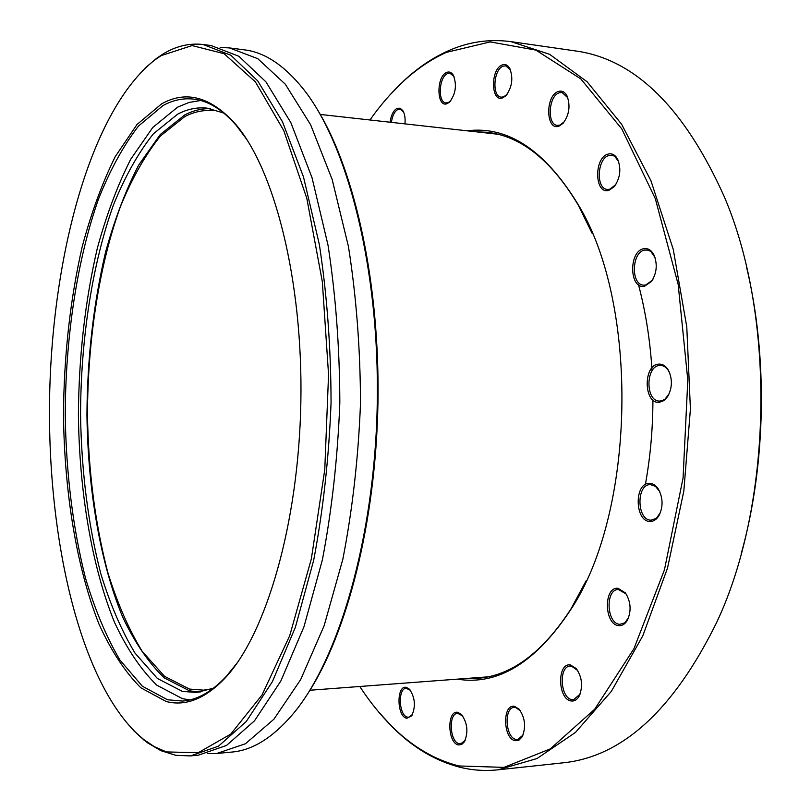 <?xml version="1.0" encoding="UTF-8"?>
<svg xmlns="http://www.w3.org/2000/svg" width="811" height="811" viewBox="0 0 811 811"><rect width="100%" height="100%" fill="white"/><g stroke="black" fill="none" stroke-linecap="round" stroke-linejoin="round"><path stroke-width="1.22" d="M467.095 130.804C507.787 125.705 544.627 150.005 577.625 203.703C639.666 303.709 635.915 512.542 570.336 610.267C535.453 662.719 497.782 685.68 457.323 679.162L457.262 679.152M359.78 686.491C369.542 701.474 380.217 714.734 391.804 726.271C412.018 746.434 434.361 759.664 458.833 765.959L504.006 767.378L550.253 748.918L594.706 709.219L633.949 648.668L664.432 569.9L683.065 478.024L687.809 380.177L678.178 284.479L655.318 198.675L621.763 128.878L580.798 78.89L535.909 50.11L490.25 41.919L446.395 52.36C431.188 59.254 416.844 68.935 403.371 81.374C391.378 92.484 380.227 105.359 369.938 119.977M389.797 95.08L404.344 80.309C417.878 67.8 432.283 58.078 447.56 51.144C467.906 41.908 489.074 38.746 511.082 41.665L549.635 54.327L587.113 81.779L621.581 124.205L650.959 180.762L673.262 249.423L686.785 326.945L690.414 409.079L683.835 491.02L667.544 568.004L642.799 635.824L611.403 691.296L575.435 732.455L537.004 758.538L498.025 769.821C485.079 771.16 472.428 770.318 460.07 767.287C435.477 760.941 413.032 747.63 392.737 727.366L378.737 712.088M515.228 740.707C502.901 738.912 502.232 703.441 514.569 706.381L519.131 709.169C525.183 717.917 526.187 727.153 522.132 736.885L518.999 740.119L515.228 740.707M520.398 710.76L515.522 707.445L514.215 707.385C503.621 707.496 505.435 738.03 516.151 739.47L517.671 739.551L523.024 735.09M571.228 700.957C557.623 699.548 556.853 662.374 570.457 664.969L576.297 668.578C582.197 677.398 583.119 686.623 579.074 696.284C576.986 699.812 574.36 701.373 571.228 700.957M577.716 670.525L571.451 666.105L570.255 666.064C558.384 666.105 560.198 698.535 572.171 699.68L573.61 699.731L580.088 694.135M650.28 521.453C634.8 522.193 633.888 482.859 649.358 483.346C652.754 483.346 655.724 485.211 658.258 488.932C663.063 497.731 663.307 506.611 658.988 515.573C656.626 519.425 653.727 521.392 650.28 521.453M659.779 491.699L655.491 486.347L650.392 484.603C635.925 484.137 636.797 520.865 651.253 520.155L656.363 518.259L660.357 512.745M618.884 625.636C604.165 625.078 603.303 586.535 618.033 588.299L625.423 592.922C630.867 601.732 631.536 610.805 627.43 620.162C625.159 624.024 622.311 625.849 618.884 625.636M626.954 595.294L625.95 593.814L618.306 589.496C605.047 589.283 606.547 623.902 619.847 624.328L624.693 622.899L628.596 617.637M659.444 402.297C643.772 404.537 642.829 365.143 658.512 364.129C662.435 363.784 665.73 365.822 668.396 370.221C672.623 379.163 672.36 387.972 667.595 396.66L663.824 400.634L659.444 402.297M669.774 373.151L667.848 369.694L665.121 366.947L662.628 365.71L659.546 365.426C645.394 366.268 645.434 401.607 659.596 401.07L662.212 400.664L665.061 399.083L669.146 393.801M644.613 286.222C629.326 289.872 628.424 251.167 643.711 248.724C647.817 248.004 651.182 249.981 653.798 254.634C657.67 263.899 656.91 272.841 651.527 281.447L644.613 286.222M654.974 257.401L650.888 251.532L648.009 250.102L644.735 250.052C631.516 252.028 630.654 285.178 643.812 285.148L645.576 285.036L652.024 280.565L653.149 278.883M608.899 190.332C594.514 195.035 593.672 157.608 608.068 154.1C612.011 153.086 615.204 154.81 617.668 159.27C621.388 168.911 620.263 178.035 614.282 186.642L608.899 190.332M618.671 161.673L614.758 156.32L612.234 155.236L609.071 155.418C597.038 158.196 595.609 189.145 607.48 189.429L609.852 189.216L615.853 184.513M559.002 126.131C545.803 131.372 545.063 95.607 558.262 91.531C561.79 90.376 564.689 91.785 566.94 95.749C570.63 105.612 569.322 114.827 563.006 123.394L559.002 126.131M567.822 97.776L562.023 92.454L559.235 92.799C548.429 95.982 546.776 124.975 557.37 125.381L559.925 125.087L564.426 121.67M502.79 97.817C490.868 103.119 490.219 69.148 502.151 64.981C505.192 63.846 507.716 64.961 509.734 68.327C513.454 78.16 512.136 87.314 505.8 95.779L502.79 97.817M510.535 70.03L505.729 65.823L503.094 66.198C493.402 69.432 491.79 96.783 501.259 97.168L503.692 96.844L507.047 94.35M447.297 103.575C436.551 108.542 436.004 76.285 446.749 72.402C449.294 71.409 451.463 72.301 453.248 75.078C457.009 84.689 455.833 93.64 449.7 101.953L447.297 103.575M453.988 76.528L449.943 73.213L447.662 73.558C438.893 76.579 437.464 102.662 446.04 102.946L448.169 102.642L450.794 100.746M390.061 122.218C391.125 114.929 393.507 110.286 397.208 108.299L400.178 108.238L402.743 110.499C404.74 113.763 405.48 118.234 404.953 123.88M403.452 111.756L399.965 109.1L398.079 109.384C394.622 111.239 392.402 115.567 391.409 122.37M406.777 718.272C396.751 716.883 396.265 684.889 406.291 687.353L409.484 689.218C415.131 697.642 415.881 706.493 411.745 715.758L406.777 718.272M410.457 690.374L406.25 688.275C397.532 688.215 398.85 716.042 407.639 717.157L408.724 717.228L412.515 714.45M458.468 744.934C447.378 743.2 446.8 709.513 457.901 712.372L461.601 714.592C467.531 723.199 468.454 732.282 464.368 741.862L461.652 744.508L458.468 744.934M462.706 715.931L457.637 713.315C448.108 713.376 449.72 742.359 459.361 743.768L460.719 743.849L465.19 740.342M498.025 769.821L563.098 762.827C622.301 756.795 673.465 710.051 716.589 622.605C772.579 504.27 775.934 316.888 724.233 196.617C684.271 107.681 634.81 59.142 575.861 50.992L511.082 41.665M746.333 266.19C768.078 356.12 766.131 464.774 741.173 553.872M645.374 484.522C650.351 457.029 652.865 428.867 652.916 400.016M652.054 370.82C650.189 340.508 645.678 311.829 638.51 284.773M466.264 678.472L477.203 678.391C511.214 675.948 542.458 652.814 570.934 609L586.12 580.777M592.344 233.74L578.182 204.99C551.298 160.183 520.905 135.944 487.005 132.284L476.067 131.808M220.136 47.454L229.452 47.92L257.766 58.676L285.3 84.202L310.623 124.742L332.175 179.515L348.436 246.514C356.293 296.279 360.317 348.497 360.51 403.158C358.361 457.779 352.461 509.815 342.83 559.266L324.167 625.636L300.668 679.598L273.915 719.215L245.469 743.738L216.801 753.47L207.464 753.591M223.816 113.053L207.028 108.127C197.002 107.113 187.219 109.12 177.67 114.158L153.411 133.774C138.397 152.661 125.127 176.271 113.581 204.615C92.17 264.285 80.786 339.292 80.542 414.685C81.455 471.951 88.217 525.001 100.838 573.833C110.235 604.448 121.63 630.867 135.011 653.098L157.364 678.442L182.353 691.377L196.546 692.493L213.496 688.174M200.185 692.087L189.561 690.85L164.4 677.966C148.748 663.023 134.859 642.758 122.725 617.171C100.158 562.51 87.912 489.885 86.939 414.766C87.335 357.509 93.559 303.233 105.623 251.947C114.635 219.426 125.624 190.534 138.58 165.251L160.314 134.464L184.756 114.909C193.18 110.519 201.817 108.441 210.647 108.664M166.093 701.485L140.79 687.758C125.097 672.066 111.188 650.909 99.064 624.288C76.548 567.507 64.404 492.439 63.481 414.877C63.907 355.776 70.151 299.695 82.215 246.635C91.227 212.958 102.227 182.962 115.213 156.665L137.008 124.499L161.571 103.879C186.033 90.112 210.556 96.712 235.129 123.688C274.25 168.384 303.081 280.211 300.861 402.084C298.712 523.967 265.886 634.689 225.184 677.945C205.325 698.747 185.628 706.594 166.093 701.485M246.716 139.37L236.265 125.411C222.285 109.394 207.94 100.605 193.241 99.064C182.901 97.999 172.824 100.169 163.011 105.562L138.539 126.009C123.424 145.585 110.063 169.965 98.455 199.161C76.933 260.574 65.509 337.518 65.225 414.826C66.117 473.543 72.878 528.002 85.51 578.192C94.938 609.7 106.373 636.929 119.825 659.901L142.331 686.197L167.542 699.781L182.434 701.059C197.195 700.035 211.843 691.773 226.381 676.262L237.329 662.688M318.247 111.026C355.33 172.196 380.045 284.823 377.946 403.472C375.787 522.122 347.047 633.776 307.795 693.587M216.801 753.47L231.794 752.071C252.211 750.378 272.395 737.949 292.335 714.785C338.532 660.762 374.875 537.673 377.257 403.452C379.69 269.242 347.787 144.936 303.557 89.281C284.458 65.427 264.731 52.279 244.385 49.846L229.452 47.92M166.468 751.929L198.198 752.73L230.719 734.148L262.004 694.986L289.709 635.702L311.343 558.911L324.775 469.579L328.556 374.581L322.322 281.711L306.822 198.401L283.759 130.561L255.384 81.86L224.089 53.698L192.095 45.568L161.207 55.614L155.013 59.791C91.045 109.698 52.249 254.715 49.593 397.583C47.129 540.45 80.694 686.765 142.827 738.933L154.425 746.708L166.468 751.929M145.139 68.053L156.391 58.483L162.626 54.276C175.693 46.156 189.247 42.902 203.257 44.534L230.871 55.26L257.746 80.897L282.451 121.711L303.486 176.92L319.352 244.506C327.005 294.728 330.908 347.432 331.06 402.631C328.931 457.779 323.133 510.312 313.685 560.229L295.407 627.207L272.415 681.625L246.25 721.526L218.483 746.181L190.494 755.913L175.886 755.335L160.963 750.702L147.45 742.775L133.257 730.326M189.926 699.893L182.414 698.666L156.817 685.183C140.932 669.693 126.84 648.78 114.554 622.453C91.714 566.26 79.366 491.871 78.403 414.999C78.809 356.414 85.114 300.84 97.32 248.267C106.444 214.925 117.575 185.243 130.723 159.23L152.782 127.459L177.619 107.153L189.014 102.46L200.682 100.503M203.257 44.534L211.053 45.538L238.87 56.273L265.947 81.881L290.845 122.613L312.022 177.69L328.009 245.104C335.724 295.194 339.667 347.757 339.829 402.783C337.69 457.779 331.871 510.17 322.362 559.945L303.973 626.741L280.829 681.027L254.482 720.837L226.512 745.451L198.32 755.183L190.494 755.913M214.013 110.712C204.027 109.708 194.275 111.675 184.766 116.612L160.466 135.995C145.433 154.688 132.132 178.085 120.575 206.187C99.104 265.369 87.71 339.829 87.466 414.685C88.399 471.546 95.191 524.21 107.853 572.657C117.291 603.029 128.716 629.224 142.128 651.243L164.532 676.323L189.551 689.076L203.612 690.161L211.995 688.803M462.28 715.454L461.601 714.592M464.865 740.889L464.368 741.862M410.163 690.06L409.484 689.218M412.282 714.815L411.745 715.758M403.249 111.442L402.743 110.499M453.724 76.062L453.248 75.078M450.419 101.132L449.7 101.953M510.17 69.33L509.734 68.327M506.51 94.938L505.8 95.779M567.335 96.752L566.94 95.749M563.665 122.532L563.006 123.394M618.033 160.243L617.668 159.27M614.87 185.77L614.282 186.642M654.153 255.566L653.798 254.634M652.024 280.565L651.527 281.447M668.771 371.124L668.396 370.221M668.021 395.778L667.595 396.66M625.95 593.814L625.423 592.922M627.815 619.219L627.43 620.162M658.694 489.824L658.258 488.932M659.384 514.671L658.988 515.573M576.905 669.47L576.297 668.578M579.49 695.311L579.074 696.284M519.79 710.051L519.131 709.169M522.588 735.901L522.132 736.885M391.804 726.271L392.737 727.366M403.371 81.374L404.344 80.309M578.182 204.99L577.625 203.703M570.934 609L570.336 610.267M142.827 738.933L144.165 740.291M155.013 59.791L156.391 58.483M236.265 125.411L235.129 123.688M226.381 676.262L225.184 677.945M309.934 690.242L488.09 676.83M320.264 114.442L497.822 134.231"/></g></svg>
